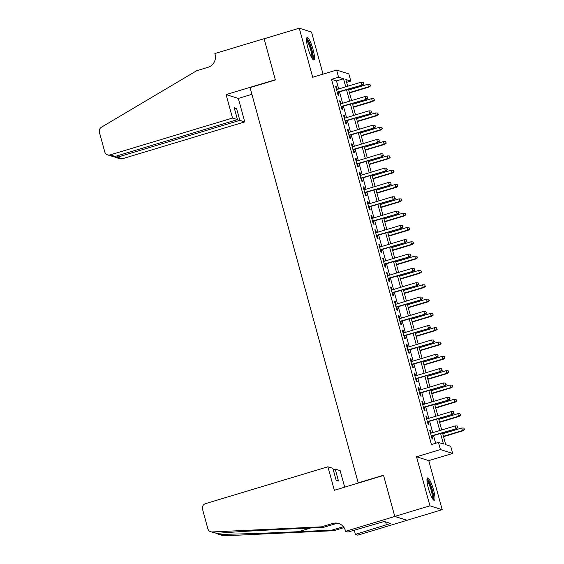 <?xml version="1.0" encoding="UTF-8"?>
<svg xmlns="http://www.w3.org/2000/svg" width="564" height="564" viewBox="0 0 564 564"><rect width="100%" height="100%" fill="white"/><g stroke="black" fill="none" stroke-linecap="round" stroke-linejoin="round"><path stroke-width="0.85" d="M433.547 489.947A11.675 2.256 73.2 0 0 427.597 477.948A11.675 2.256 73.2 0 0 428.386 488.318A11.675 2.256 73.2 0 0 434.329 500.31A11.675 2.256 73.2 0 0 433.547 489.947M313.069 49.561A11.675 2.256 73.2 0 0 307.126 37.562A11.675 2.256 73.2 0 0 307.909 47.933A11.675 2.256 73.2 0 0 313.859 59.925A11.675 2.256 73.2 0 0 313.069 49.561M442.514 432.877L445.75 444.707L450.714 446.265L452.673 453.428L440.428 449.571L438.468 442.409L443.431 443.974L440.562 433.469M345.57 531.302L394.793 516.483L383.569 475.452L334.339 490.271L327.917 466.781L205.55 503.624A4.491 4.371 -72.5 0 0 202.511 509.193L207.855 528.743A4.491 4.371 -72.5 0 0 212.205 531.944L321.508 526.839L332.76 523.455A10.476 10.194 107.5 0 1 345.351 530.512L345.57 531.302L347.967 532.056L384.218 521.467L390.605 523.477L355.412 534.404L357.809 535.158L442.183 509.68L428.76 460.626L452.673 453.428M323.031 74.138L311.518 32.056L299.272 28.2L312.696 77.254L336.602 70.056L348.848 73.905L350.808 81.068L345.845 79.503L347.685 86.243M346.613 82.33L350.808 81.068M407.018 520.262L394.772 516.413L429.937 505.823L442.183 509.68M394.772 516.413L383.513 475.233L358.196 482.854L250.056 87.582L275.373 79.961L264.114 38.789L299.272 28.2M431.263 433.11L430.551 430.508L429.719 430.247L432.073 438.841L432.898 439.102L432.059 436.028M427.343 418.791L426.631 416.183L425.806 415.929L428.154 424.516L428.985 424.777L428.139 421.703M423.423 404.466L422.711 401.864L421.886 401.603L424.234 410.197L425.066 410.458L424.227 407.384M419.51 390.147L418.798 387.546L417.966 387.285L420.321 395.879L421.146 396.132L420.307 393.066M415.59 375.821L414.878 373.22L414.054 372.959L416.401 381.553L417.226 381.814L416.387 378.74M411.671 361.503L410.959 358.901L410.134 358.641L412.481 367.234L413.313 367.495L412.467 364.422M407.751 347.184L407.039 344.576L406.214 344.315L408.569 352.909L409.394 353.17L408.555 350.096M403.838 332.859L403.126 330.257L402.294 329.996L404.649 338.59L405.474 338.851L404.635 335.777M399.918 318.54L399.206 315.939L398.381 315.678L400.729 324.265L401.554 324.526L400.715 321.452M395.999 304.215L395.286 301.613L394.462 301.352L396.809 309.946L397.641 310.207L396.795 307.133M392.079 289.896L391.367 287.295L390.542 287.034L392.896 295.628L393.721 295.888L392.882 292.815M388.166 275.57L387.454 272.969L386.622 272.708L388.977 281.302L389.802 281.563L388.963 278.489M384.246 261.252L383.534 258.65L382.709 258.39L385.057 266.983L385.882 267.244L385.043 264.171M380.326 246.933L379.614 244.325L378.789 244.064L381.137 252.658L381.969 252.919L381.123 249.845M376.414 232.608L375.702 230.006L374.87 229.745L377.224 238.339L378.049 238.6L377.21 235.526M372.494 218.289L371.782 215.688L370.95 215.427L373.305 224.014L374.129 224.275L373.29 221.201M368.574 203.964L367.862 201.362L367.037 201.101L369.385 209.695L370.217 209.956L369.371 206.882M364.654 189.645L363.942 187.044L363.117 186.783L365.465 195.377L366.297 195.637L365.458 192.564M360.741 175.319L360.029 172.718L359.197 172.457L361.552 181.051L362.377 181.312L361.538 178.238M356.822 161.001L356.11 158.399L355.285 158.139L357.632 166.732L358.457 166.993L357.618 163.92M352.902 146.682L352.19 144.074L351.365 143.82L353.713 152.407L354.544 152.668L353.698 149.594M348.982 132.357L348.27 129.755L347.445 129.494L349.8 138.088L350.625 138.349L349.786 135.275M345.069 118.038L344.357 115.437L343.525 115.176L345.88 123.77L346.705 124.024L345.866 120.957M341.149 103.713L340.437 101.111L339.613 100.85L341.96 109.444L342.785 109.705L341.946 106.631M338.696 88.95L336.496 80.892L331.526 79.334L431.439 444.531L438.468 442.409M435.627 443.269L433.526 435.584M432.729 432.666L429.606 421.266M428.809 418.347L425.693 406.94M424.889 404.028L421.773 392.622M420.977 389.703L417.853 378.296M417.057 375.384L413.934 363.977M413.137 361.059L410.021 349.659M409.217 346.74L406.101 335.333M405.304 332.415L402.181 321.015M401.385 318.096L398.262 306.689M397.465 303.777L394.349 292.371M393.552 289.452L390.429 278.052M389.632 275.133L386.509 263.726M385.713 260.808L382.596 249.408M381.793 246.489L378.677 235.082M377.88 232.171L374.757 220.764M373.96 217.845L370.837 206.438M370.04 203.526L366.924 192.12M366.121 189.201L363.004 177.801M362.208 174.882L359.085 163.475M358.288 160.557L355.165 149.157M354.368 146.238L351.252 134.831M350.448 131.92L347.332 120.513M346.536 117.594L343.413 106.187M342.616 103.275L339.493 91.869M337.23 89.394L336.518 86.793L335.693 86.532L338.04 95.126L338.872 95.386L338.026 92.313M358.196 482.854L358.57 482.974M428.76 460.626L416.521 456.769L429.937 505.823M416.521 456.769L440.428 449.571M331.526 79.334L338.562 77.212L336.602 70.056M348.481 89.161L351.605 100.568M352.401 103.487L355.524 114.887M356.321 117.805L359.437 129.212M360.241 132.124L363.357 143.531M364.154 146.45L367.277 157.857M368.073 160.768L371.197 172.175M371.993 175.094L375.109 186.494M375.913 189.412L379.029 200.819M379.826 203.738L382.949 215.138M383.746 218.056L386.869 229.463M387.665 232.375L390.781 243.782M391.578 246.701L394.701 258.108M395.498 261.019L398.621 272.426M399.418 275.345L402.541 286.745M403.338 289.663L406.454 301.07M407.25 303.989L410.373 315.389M411.17 318.308L414.293 329.714M415.09 332.626L418.206 344.033M419.01 346.952L422.126 358.351M422.922 361.27L426.046 372.677M426.842 375.596L429.965 386.996M430.762 389.914L433.878 401.321M434.682 404.233L437.798 415.64M438.595 418.558L441.718 429.965M345.732 86.835L343.525 78.777L338.562 77.212M439.758 430.551L436.642 419.144M435.845 416.232L432.722 404.825M431.925 401.906L428.802 390.507M428.005 387.588L424.889 376.181M424.086 373.262L420.97 361.862M420.173 358.944L417.05 347.537M416.253 344.625L413.13 333.218M412.333 330.3L409.217 318.893M408.421 315.981L405.297 304.574M404.501 301.655L401.378 290.256M400.581 287.337L397.465 275.93M396.661 273.011L393.545 261.611M392.748 258.693L389.625 247.286M388.829 244.374L385.705 232.967M384.909 230.049L381.793 218.649M380.989 215.73L377.873 204.323M377.076 201.404L373.953 190.005M373.156 187.086L370.033 175.679M369.237 172.767L366.121 161.36M365.317 158.442L362.201 147.035M361.404 144.123L358.281 132.716M357.484 129.798L354.361 118.398M353.565 115.479L350.448 104.072M349.652 101.153L346.529 89.754M336.496 80.892L343.525 78.777M335.82 87.004L336.518 86.793M339.739 101.323L340.437 101.111M343.659 115.641L344.357 115.437M347.572 129.967L348.27 129.755M351.492 144.285L352.19 144.074M355.412 158.611L356.11 158.399M359.331 172.929L360.029 172.718M363.244 187.255L363.942 187.044M367.164 201.574L367.862 201.362M371.084 215.892L371.782 215.688M374.997 230.218L375.702 230.006M378.916 244.536L379.614 244.325M382.836 258.862L383.534 258.65M386.756 273.18L387.454 272.969M390.669 287.506L391.367 287.295M394.589 301.825L395.286 301.613M398.508 316.143L399.206 315.939M402.428 330.469L403.126 330.257M406.341 344.787L407.039 344.576M410.261 359.113L410.959 358.901M414.18 373.431L414.878 373.22M418.1 387.75L418.798 387.546M422.013 402.076L422.711 401.864M425.933 416.394L426.631 416.183M429.853 430.72L430.551 430.508M337.328 92.524L362.405 84.974L337.237 92.179M363.611 83.705L363.223 82.273L363.611 83.705L361.806 84.783L361.101 82.203L336.532 89.605M362.405 84.974L363.942 83.803M363.223 82.273L361.101 82.203M370.562 85.89L369.843 84.353L370.562 85.89L369.025 87.053L368.426 86.87L367.721 84.29L348.714 90.014M370.231 85.784L368.426 86.87L349.419 92.588M369.025 87.053L349.518 92.926M367.721 84.29L369.843 84.353M306.492 39.395A10.103 1.953 -106.8 0 1 309.974 44.859A10.103 1.953 -106.8 0 1 312.315 58.748M311.723 57.803A9.355 1.805 73.2 0 0 309.227 45.388A9.355 1.805 73.2 0 0 306.513 40.516M313.14 59.678A11.604 2.242 73.2 0 0 310.066 44.232A11.604 2.242 73.2 0 0 306.661 38.162M426.969 479.788A10.103 1.953 -106.8 0 1 430.452 485.244A10.103 1.953 -106.8 0 1 432.792 499.133M432.193 498.188A9.355 1.805 73.2 0 0 429.705 485.773A9.355 1.805 73.2 0 0 426.99 480.902M433.617 500.071A11.604 2.242 73.2 0 0 430.543 484.624A11.604 2.242 73.2 0 0 427.138 478.554M232.516 118.052L110.149 154.896L115.098 156.454L237.465 119.61L232.516 118.052L226.086 94.569L275.317 79.743L264.093 38.712L214.863 53.538L215.081 54.32A10.476 10.194 -72.5 0 1 207.975 67.313L196.723 70.697L101.478 127.182A4.491 4.371 -72.5 0 0 99.405 132.321L104.756 151.871A4.491 4.371 -72.5 0 0 110.149 154.896M251.904 94.336L238.332 98.425L226.086 94.569M238.332 98.425L244.762 121.909L239.813 120.351L236.563 108.464L234.208 107.724L237.465 119.61M239.813 120.351L117.446 157.194L122.395 158.752A4.491 4.371 107.5 0 1 119.871 158.738L115.091 157.229L117.446 157.194L117.079 155.854M244.762 121.909L122.395 158.752M236.563 108.464L234.575 109.063M114.006 156.623L115.091 157.229M107.625 154.881L112.412 156.39L115.098 156.454M327.917 466.781L332.866 468.339L336.116 480.225L338.463 480.965L335.213 469.079L333.232 469.678M335.213 469.079L340.162 470.637L344.682 487.155M216.294 533.488L219.607 534.277C229.259 534.432 266.483 533.213 298.426 531.69L331.942 530.125L343.194 526.741A10.476 10.194 107.5 0 1 343.377 526.684M331.942 530.125L333.754 530.696L344.047 527.601M321.508 526.839L323.32 527.41L289.804 528.976C257.685 530.442 223.33 532.564 217.048 533.466L210.724 531.753M339.542 523.808A10.476 10.194 107.5 0 0 334.572 524.026L323.32 527.41M219.607 534.277L224.451 535.8L333.754 530.696M394.793 516.483L407.039 520.332M354.255 530.167L355.412 534.404M224.451 535.8A4.491 4.371 107.5 0 1 222.97 535.61L217.556 533.904M354.023 530.238A10.476 10.194 107.5 0 1 354.432 530.809M385.607 521.904L386.389 524.753M341.248 106.843L366.325 99.292L341.157 106.504M367.531 98.023L367.136 96.592L367.531 98.023L365.726 99.109L365.021 96.529L340.452 103.924M366.325 99.292L367.862 98.129M367.136 96.592L365.021 96.529M345.168 121.161L370.238 113.618L345.076 120.823M371.45 112.349L371.056 110.911L371.45 112.349L369.646 113.427L368.941 110.847L344.371 118.25M370.238 113.618L371.782 112.447M371.056 110.911L368.941 110.847M349.088 135.487L374.158 127.936L348.989 135.148M375.363 126.667L374.975 125.236L375.363 126.667L373.565 127.746L372.86 125.173L348.284 132.568M374.158 127.936L375.694 126.773M374.975 125.236L372.86 125.173M353.001 149.805L378.077 142.255L352.909 149.467M379.283 140.986L378.895 139.555L379.283 140.986L377.478 142.072L376.773 139.491L352.204 146.887M378.077 142.255L379.614 141.092M378.895 139.555L376.773 139.491M374.482 100.209L373.756 98.679L374.482 100.209L372.938 101.379L372.346 101.189L371.641 98.608L352.634 104.333M374.151 100.11L372.346 101.189L353.339 106.913M372.938 101.379L353.431 107.252M371.641 98.608L373.756 98.679M378.395 114.534L377.676 112.997L378.395 114.534L376.858 115.698L376.266 115.514L375.561 112.934L356.554 118.659M378.07 114.429L376.266 115.514L357.259 121.232M376.858 115.698L357.35 121.57M375.561 112.934L377.676 112.997M382.314 128.853L381.595 127.316L382.314 128.853L380.778 130.023L380.178 129.833L379.473 127.252L360.474 132.977M381.983 128.754L380.178 129.833L361.179 135.557M380.778 130.023L361.27 135.896M379.473 127.252L381.595 127.316M386.234 143.178L385.508 141.642L386.234 143.178L384.697 144.342L384.098 144.151L383.393 141.578L364.386 147.296M385.903 143.073L384.098 144.151L365.091 149.876M384.697 144.342L365.183 150.214M383.393 141.578L385.508 141.642M356.92 164.131L381.997 156.581L356.829 163.793M383.203 155.311L382.808 153.88L383.203 155.311L381.398 156.39L380.693 153.817L356.124 161.212M381.997 156.581L383.534 155.417M382.808 153.88L380.693 153.817M390.154 157.497L389.428 155.96L390.154 157.497L388.61 158.66L388.018 158.477L387.313 155.897L368.306 161.621M389.823 157.391L388.018 158.477L369.011 164.195M388.61 158.66L369.103 164.54M387.313 155.897L389.428 155.96M360.84 178.45L385.91 170.899L360.748 178.111M387.123 169.63L386.728 168.199L387.123 169.63L385.318 170.716L384.613 168.135L360.043 175.531M385.91 170.899L387.454 169.736M386.728 168.199L384.613 168.135M394.067 171.823L393.348 170.286L394.067 171.823L392.53 172.986L391.938 172.795L391.233 170.222L372.226 175.94M393.735 171.717L391.938 172.795L372.931 178.52M392.53 172.986L373.023 178.858M391.233 170.222L393.348 170.286M364.753 192.768L389.83 185.225L364.661 192.43M391.035 183.956L390.648 182.524L391.035 183.956L389.238 185.034L388.526 182.454L363.956 189.857M389.83 185.225L391.367 184.054M390.648 182.524L388.526 182.454M397.987 186.141L397.267 184.604L397.987 186.141L396.45 187.304L395.85 187.121L395.145 184.541L376.146 190.265M397.655 186.035L395.85 187.121L376.851 192.839M396.45 187.304L376.942 193.177M395.145 184.541L397.267 184.604M368.673 207.094L393.75 199.543L368.581 206.755M394.955 198.274L394.567 196.843L394.955 198.274L393.15 199.36L392.445 196.78L367.876 204.175M393.75 199.543L395.286 198.38M394.567 196.843L392.445 196.78M401.906 200.46L401.18 198.93L401.906 200.46L400.369 201.63L399.77 201.44L399.065 198.859L380.058 204.584M401.575 200.361L399.77 201.44L380.763 207.164M400.369 201.63L380.855 207.503M399.065 198.859L401.18 198.93M372.592 221.412L397.662 213.869L372.501 221.074M398.875 212.6L398.48 211.162L398.875 212.6L397.07 213.678L396.365 211.098L371.796 218.501M397.662 213.869L399.206 212.698M398.48 211.162L396.365 211.098M405.826 214.785L405.1 213.248L405.826 214.785L404.282 215.949L403.69 215.765L402.985 213.185L383.978 218.902M405.495 214.68L403.69 215.765L384.683 221.483M404.282 215.949L384.775 221.821M402.985 213.185L405.1 213.248M376.512 235.738L401.582 228.187L376.414 235.399M402.795 226.918L402.4 225.487L402.795 226.918L400.99 227.997L400.285 225.424L375.709 232.819M401.582 228.187L403.126 227.024M402.4 225.487L400.285 225.424M409.739 229.104L409.02 227.567L409.739 229.104L408.202 230.274L407.61 230.084L406.898 227.503L387.898 233.228M409.408 229.005L407.61 230.084L388.603 235.808M408.202 230.274L388.695 236.147M406.898 227.503L409.02 227.567M380.425 250.056L405.502 242.506L380.333 249.718M406.707 241.237L406.32 239.806L406.707 241.237L404.903 242.323L404.198 239.742L379.628 247.138M405.502 242.506L407.039 241.343M406.32 239.806L404.198 239.742M413.659 243.429L412.94 241.893L413.659 243.429L412.122 244.593L411.523 244.402L410.818 241.829L391.811 247.547M413.327 243.324L411.523 244.402L392.516 250.127M412.122 244.593L392.614 250.465M410.818 241.829L412.94 241.893M384.345 264.382L409.422 256.832L384.253 264.037M410.627 255.562L410.239 254.131L410.627 255.562L408.822 256.641L408.117 254.068L383.548 261.463M409.422 256.832L410.959 255.668M410.239 254.131L408.117 254.068M417.579 257.748L416.852 256.211L417.579 257.748L416.035 258.911L415.442 258.728L414.737 256.148L395.731 261.872M417.247 257.642L415.442 258.728L396.436 264.445M416.035 258.911L396.527 264.784M414.737 256.148L416.852 256.211M388.265 278.701L413.334 271.15L388.173 278.362M414.547 269.881L414.152 268.45L414.547 269.881L412.742 270.967L412.037 268.386L387.468 275.782M413.334 271.15L414.878 269.987M414.152 268.45L412.037 268.386M421.498 272.074L420.772 270.537L421.498 272.074L419.954 273.237L419.362 273.046L418.657 270.473L399.65 276.191M421.167 271.968L419.362 273.046L400.355 278.771M419.954 273.237L400.447 279.109M418.657 270.473L420.772 270.537M392.184 293.019L417.254 285.476L392.086 292.681M418.467 284.207L418.072 282.768L418.467 284.207L416.662 285.285L415.957 282.705L391.381 290.107M417.254 285.476L418.791 284.305M418.072 282.768L415.957 282.705M425.411 286.392L424.692 284.855L425.411 286.392L423.874 287.555L423.275 287.372L422.57 284.792L403.57 290.516M425.08 286.286L423.275 287.372L404.275 293.09M423.874 287.555L404.367 293.428M422.57 284.792L424.692 284.855M396.097 307.345L421.174 299.794L396.006 307.006M422.38 298.525L421.992 297.094L422.38 298.525L420.575 299.604L419.87 297.031L395.301 304.426M421.174 299.794L422.711 298.631M421.992 297.094L419.87 297.031M429.331 300.711L428.612 299.174L429.331 300.711L427.794 301.881L427.195 301.691L426.49 299.11L407.483 304.835M429 300.612L427.195 301.691L408.188 307.415M427.794 301.881L408.287 307.754M426.49 299.11L428.612 299.174M400.017 321.663L425.094 314.113L399.925 321.325M426.299 312.844L425.905 311.413L426.299 312.844L424.495 313.929L423.79 311.349L399.22 318.752M425.094 314.113L426.631 312.949M425.905 311.413L423.79 311.349M433.251 315.036L432.525 313.499L433.251 315.036L431.707 316.2L431.115 316.009L430.41 313.436L411.403 319.153M432.919 314.931L431.115 316.009L412.108 321.734M431.707 316.2L412.199 322.072M430.41 313.436L432.525 313.499M403.937 335.989L429.007 328.438L403.845 335.651M430.219 327.169L429.824 325.738L430.219 327.169L428.414 328.248L427.709 325.675L403.14 333.07M429.007 328.438L430.551 327.275M429.824 325.738L427.709 325.675M437.163 329.355L436.444 327.818L437.163 329.355L435.627 330.518L435.034 330.335L434.329 327.754L415.323 333.479M436.839 329.249L435.034 330.335L416.028 336.059M435.627 330.518L416.119 336.398M434.329 327.754L436.444 327.818M407.857 350.307L432.926 342.757L407.758 349.969M434.132 341.488L433.744 340.057L434.132 341.488L432.334 342.574L431.629 339.993L407.053 347.389M432.926 342.757L434.463 341.594M433.744 340.057L431.629 339.993M441.083 343.68L440.364 342.144L441.083 343.68L439.546 344.844L438.947 344.653L438.242 342.08L419.242 347.798M440.752 343.575L438.947 344.653L419.947 350.378M439.546 344.844L420.039 350.716M438.242 342.08L440.364 342.144M411.769 364.633L436.846 357.082L411.678 364.288M438.052 355.813L437.664 354.382L438.052 355.813L436.247 356.892L435.542 354.312L410.973 361.714M436.846 357.082L438.383 355.912M437.664 354.382L435.542 354.312M445.003 357.999L444.277 356.462L445.003 357.999L443.466 359.162L442.867 358.979L442.162 356.399L423.155 362.123M444.672 357.893L442.867 358.979L423.86 364.696M443.466 359.162L423.959 365.035M442.162 356.399L444.277 356.462M415.689 378.952L440.766 371.401L415.597 378.613M441.972 370.132L441.577 368.701L441.972 370.132L440.167 371.218L439.462 368.637L414.892 376.033M440.766 371.401L442.303 370.238M441.577 368.701L439.462 368.637M448.923 372.318L448.197 370.788L448.923 372.318L447.379 373.488L446.787 373.297L446.082 370.717L427.075 376.442M448.591 372.219L446.787 373.297L427.78 379.022M447.379 373.488L427.872 379.361M446.082 370.717L448.197 370.788M419.609 393.27L444.679 385.727L419.517 392.932M445.891 384.458L445.497 383.019L445.891 384.458L444.087 385.536L443.382 382.956L418.812 390.358M444.679 385.727L446.223 384.556M445.497 383.019L443.382 382.956M452.836 386.643L452.116 385.106L452.836 386.643L451.299 387.806L450.706 387.623L450.001 385.043L430.995 390.767M452.504 386.537L450.706 387.623L431.7 393.341M451.299 387.806L431.791 393.679M450.001 385.043L452.116 385.106M423.522 407.596L448.599 400.045L423.43 407.257M449.804 398.776L449.416 397.345L449.804 398.776L448.006 399.855L447.294 397.282L422.725 404.677M448.599 400.045L450.135 398.882M449.416 397.345L447.294 397.282M456.755 400.962L456.036 399.425L456.755 400.962L455.219 402.132L454.619 401.942L453.914 399.361L434.914 405.086M456.424 400.863L454.619 401.942L435.619 407.666M455.219 402.132L435.711 408.005M453.914 399.361L456.036 399.425M427.441 421.914L452.518 414.364L427.35 421.576M453.724 413.095L453.336 411.664L453.724 413.095L451.919 414.18L451.214 411.6L426.645 418.996M452.518 414.364L454.055 413.2M453.336 411.664L451.214 411.6M460.675 415.287L459.949 413.75L460.675 415.287L459.138 416.451L458.539 416.26L457.834 413.687L438.827 419.404M460.344 415.182L458.539 416.26L439.532 421.985M459.138 416.451L439.624 422.323M457.834 413.687L459.949 413.75M431.361 436.24L456.431 428.689L431.27 435.901M457.644 427.42L457.249 425.989L457.644 427.42L455.839 428.499L455.134 425.926L430.565 433.321M456.431 428.689L457.975 427.526M457.249 425.989L455.134 425.926M464.595 429.606L463.869 428.069L464.595 429.606L463.051 430.769L462.459 430.586L461.754 428.005L442.747 433.73M464.264 429.5L462.459 430.586L443.452 436.303M463.051 430.769L443.544 436.649M461.754 428.005L463.869 428.069M334.572 524.026L332.76 523.455M212.205 531.944L217.048 533.466M298.426 531.69L310.679 528.003"/></g></svg>

